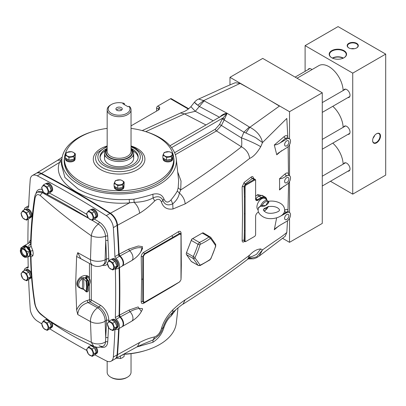 <?xml version="1.0" encoding="UTF-8"?>
<svg xmlns="http://www.w3.org/2000/svg" width="406" height="406" viewBox="0 0 406 406"><rect width="100%" height="100%" fill="white"/><g stroke="black" fill="none" stroke-linecap="round" stroke-linejoin="round"><path stroke-width="0.61" d="M107.164 128.392A54.632 31.541 0 0 0 64.463 159.172A54.632 31.541 0 0 0 80.464 181.477A54.632 31.541 0 0 0 140.004 188.313A54.632 31.541 0 0 0 173.732 159.172A54.632 31.541 0 0 0 157.731 136.868A54.632 31.541 0 0 0 131.031 128.392M133.143 150.839A19.097 11.023 180 0 1 138.162 157.655M131.377 148.566A19.097 11.023 180 0 1 138.192 157.005A19.097 11.023 180 0 1 132.6 164.8A19.097 11.023 180 0 1 111.792 167.191A19.097 11.023 180 0 1 100.003 157.005A19.097 11.023 180 0 1 105.596 149.21A19.097 11.023 180 0 1 106.819 148.566M100.033 157.655A19.097 11.023 180 0 1 105.052 150.839M105.22 155.706A14.586 8.419 0 0 0 108.783 164.263A14.586 8.419 0 0 0 126.718 165.486A14.586 8.419 0 0 0 132.97 155.706M145.262 350.571A54.632 31.541 180 0 1 123.571 354.316M121.348 107.636A3.182 1.837 0 0 0 117.293 107.423A3.182 1.837 0 0 0 116.192 109.686A3.182 1.837 0 0 0 116.847 110.234A3.182 1.837 0 0 0 122.003 109.686A3.182 1.837 0 0 0 121.348 107.636M121.389 110.209A2.294 1.325 0 0 0 121.389 110.193A2.294 1.325 0 0 0 120.719 109.255A2.294 1.325 0 0 0 118.222 108.97A2.294 1.325 0 0 0 116.806 110.193A2.294 1.325 0 0 0 116.806 110.209M107.164 148.566A13.525 7.81 0 0 0 109.534 157.767A13.525 7.81 0 0 0 127.149 158.518A13.525 7.81 0 0 0 131.031 148.566M131.031 148.266A14.586 8.419 180 0 1 133.686 153.108A14.586 8.419 180 0 1 124.678 160.888A14.586 8.419 180 0 1 108.783 159.066A14.586 8.419 180 0 1 104.509 153.108A14.586 8.419 180 0 1 107.164 148.266M124.49 104.687L124.49 103.652L123.698 103.246L122.851 103.738L128.098 106.768L128.951 106.276L129.742 106.687A11.936 6.892 180 0 1 131.031 109.798A11.936 6.892 180 0 1 119.095 116.689A11.936 6.892 180 0 1 107.164 109.798A11.936 6.892 180 0 1 110.66 104.926L111.406 104.494A10.876 6.278 0 0 0 110.569 112.827A10.876 6.278 0 0 0 124.809 114.274A10.876 6.278 0 0 0 128.951 106.276M123.698 103.246A10.876 6.278 0 0 0 111.406 104.494M127.535 377.128L126.789 377.56A10.876 6.278 180 0 1 111.406 377.56L110.66 377.128A11.936 6.892 0 0 0 127.535 377.128A11.936 6.892 0 0 0 131.031 372.251L131.031 353.662M107.164 361.259L107.164 372.251A11.936 6.892 0 0 0 110.66 377.128L111.406 377.56M140.735 251.928L142.46 246.655L138.314 246.016L128.849 249.071L119.105 254.217L120.003 255.947A6.364 3.674 -120 0 1 123.409 261.51A6.364 3.674 -120 0 1 122.282 266.026A6.364 3.674 -120 0 0 123.267 260.957A6.364 3.674 -120 0 0 119.146 255.349A954.765 551.236 -120 0 0 117.522 225.244A10.607 6.126 -120 0 0 110.427 213.216A954.765 551.236 -120 0 0 75.963 192.302A954.765 551.236 -120 0 0 41.503 173.423A10.607 6.126 -120 0 0 36.581 173.108L36.149 173.357A10.607 6.126 -120 0 1 41.072 173.672A10.607 6.126 -120 0 0 36.149 173.357L32.399 175.524A10.607 6.126 -120 0 0 30.227 179.675A954.765 551.236 -120 0 0 28.643 206.816A1.594 0.919 60 0 1 28.318 207.486A1.594 0.919 60 0 1 27.745 207.512A6.364 3.674 -120 0 0 25.466 207.613A6.364 3.674 -120 0 0 24.182 209.897M116.623 268.726L115.345 269.462A1.594 0.919 60 0 1 115.674 268.691A1.594 0.919 60 0 1 116.157 268.64A6.364 3.674 -120 0 0 118.1 268.442A6.364 3.674 -120 0 0 119.227 263.925A6.364 3.674 -120 0 0 115.817 258.358A1.594 0.919 60 0 1 114.918 256.628A954.765 551.236 -120 0 0 113.34 227.659A10.607 6.126 -120 0 0 106.245 215.632L109.996 213.465A954.765 551.236 -120 0 0 75.531 192.551A954.765 551.236 -120 0 0 41.072 173.672A954.765 551.236 -120 0 1 109.996 213.465A10.607 6.126 -120 0 1 117.09 225.492A10.607 6.126 -120 0 0 109.996 213.465L110.427 213.216M119.526 315.112L129.265 309.991A1.594 0.903 -118.1 0 0 129.981 311.707A6.364 3.674 60 0 1 132.975 318.334A6.364 3.674 60 0 1 131.656 321.247C136.807 318.106 140.39 314.142 142.415 309.342L142.572 308.748C139.344 307.941 135.147 308.93 129.981 311.707L120.343 316.873L119.526 315.112L119.846 291.264L119.542 267.61A954.765 551.236 60 0 1 119.496 316.203A6.364 3.674 60 0 1 123.328 321.816A6.364 3.674 60 0 1 122.282 326.663L121.851 326.911A6.364 3.674 60 0 0 122.896 322.065A6.364 3.674 60 0 0 119.065 316.452A954.765 551.236 60 0 0 119.11 267.858A954.765 551.236 60 0 1 119.095 315.36A1.594 0.919 -120 0 0 119.907 317.122A6.364 3.674 60 0 1 121.851 326.911L118.1 329.073A6.364 3.674 60 0 1 115.817 329.175A1.594 0.919 60 0 0 115.248 329.2A1.594 0.919 60 0 0 114.918 329.87A954.765 551.236 60 0 1 113.34 357.011A10.607 6.126 60 0 1 111.168 361.167A10.607 6.126 60 0 1 106.245 360.848A954.765 551.236 60 0 1 94.664 354.732M117.202 356.295L119.059 328.52A954.765 551.236 60 0 1 117.522 354.6A10.607 6.126 60 0 1 115.35 358.752L114.918 359A10.607 6.126 60 0 0 117.09 354.849A10.607 6.126 60 0 1 114.918 359L111.168 361.167M120.003 255.947L129.646 250.761C134.888 247.893 139.197 247.015 142.572 248.117L142.359 248.842C140.324 253.583 136.756 257.505 131.656 260.616L121.851 266.275A6.364 3.674 -120 0 0 122.835 261.21A6.364 3.674 -120 0 0 118.714 255.597A954.765 551.236 -120 0 0 117.09 225.492A954.765 551.236 -120 0 1 118.669 254.466A1.594 0.919 -120 0 0 119.567 256.196L115.817 258.358M118.628 328.769A954.765 551.236 60 0 1 117.09 354.849A954.765 551.236 60 0 0 118.628 328.769M83.626 260.276L76.622 256.445L75.678 283.5L76.622 310.001C78.759 305.241 82.322 302.054 87.31 300.435A1.594 0.589 -106.4 0 0 88.036 302.551C81.586 304.708 78.16 308.707 77.759 314.543L76.622 310.001M30.577 244.803L32.861 250.73L33.241 253.593L32.861 255.785L31.008 256.993C31.262 272.862 32.612 288.519 35.073 303.967C35.855 307.702 37.55 310.834 40.169 313.361C54.683 326.282 72.781 333.204 91.264 342.238L90.477 321.603A10.607 6.775 -1.6 0 0 105.124 321.156L105.712 337.787A944.158 545.111 -120 0 0 106.509 320.354A10.607 6.126 -120 0 0 99.013 307.022L90.183 301.922L88.036 302.551L97.628 307.819A10.607 6.126 60 0 1 105.129 320.816A10.607 6.126 60 0 1 105.124 321.156L106.509 320.354A1.594 0.954 2 0 1 108.762 320.405A945.747 546.029 60 0 1 108.722 321.547M23.685 246.082A5.836 3.37 60 0 1 23.858 245.965A5.836 3.37 60 0 1 26.776 246.254A5.836 3.37 60 0 1 30.521 251.192L29.166 247.609C28.445 246.107 28.801 244.996 30.227 244.28L30.592 244.072M29.166 247.609A1.594 0.553 148.7 0 0 31.008 246.264C31.262 230.329 32.612 214.307 35.073 198.194C35.855 194.682 37.55 193.758 40.169 195.428C55.262 209.029 72.293 222.468 91.264 235.749L90.477 259.733A10.607 5.435 1.4 0 0 105.124 259.835L105.712 240.682L105.514 236.231A10.597 6.115 -120 0 0 98.369 224.107L92.228 220.336M35.073 198.194A2.654 1.451 -171.3 0 1 34.637 197.209L34.637 197.209C35.078 194.56 36.104 192.835 37.712 192.023L38.022 191.845A10.607 6.126 -120 0 0 37.865 191.942M40.169 195.428L42.239 192.647L37.712 192.023M88.442 218.21L42.239 192.647L43.016 192.2A10.607 6.126 -120 0 0 38.022 191.845M94.425 219.067L99.485 222.219L98.369 224.107C94.537 227.05 92.172 230.933 91.264 235.749A10.607 4.913 2.4 0 0 105.514 236.231A1.594 0.848 176.4 0 1 107.707 236.165L107.96 240.596A945.747 546.029 60 0 1 108.762 258.982A12.2 7.044 60 0 1 108.641 261.002M35.073 303.967A2.654 1.583 171 0 1 34.642 303.277L34.642 303.277C35.55 307.682 37.53 311.321 40.575 314.193L40.169 313.361M32.861 250.73A1.594 0.37 166.1 0 0 30.521 251.192A5.836 3.37 60 0 1 30.521 255.176A5.836 3.37 60 0 1 29.694 256.074A5.836 3.37 60 0 1 29.506 256.166M29.816 255.993L30.521 255.176A1.594 1.294 -156.4 0 1 32.861 255.785M87.31 300.435L89.457 299.801A1.594 0.589 -106.4 0 0 90.183 301.922A1.594 0.919 -60 0 0 91.304 299.973L100.14 305.073A12.2 7.044 60 0 1 108.762 320.405M119.907 317.122L116.157 319.283A1.594 0.919 60 0 1 115.345 317.528L119.095 315.36M116.157 319.283A6.364 3.674 60 0 1 118.1 329.073M86.798 350.444A954.765 551.236 60 0 1 49.644 328.769M41.666 323.805A954.765 551.236 60 0 1 37.322 321.055A10.607 6.126 60 0 1 30.227 309.027A954.765 551.236 60 0 1 28.643 280.059A1.594 0.919 60 0 0 28.572 279.612M118.1 268.442L121.851 266.275A6.364 3.674 -120 0 0 122.977 261.758A6.364 3.674 -120 0 0 119.567 256.196M106.245 215.632A954.765 551.236 -120 0 0 37.322 175.839A10.607 6.126 -120 0 0 32.399 175.524M24.182 270.528A6.364 3.674 60 0 1 25.466 268.244A6.364 3.674 60 0 1 27.405 268.046A1.594 0.919 60 0 0 27.892 267.996A1.594 0.919 60 0 0 28.222 267.224A954.765 551.236 60 0 1 28.004 256.775M27.902 243.636A954.765 551.236 60 0 1 28.222 219.179M115.345 269.462A954.765 551.236 60 0 1 115.345 317.528M108.478 327.5A945.747 546.029 60 0 1 107.96 337.863A1.594 0.974 3.2 0 0 105.712 337.787L105.514 341.877A1.594 0.985 3.8 0 1 107.707 342.004A12.185 7.034 60 0 1 100.82 347.044M99.105 345.699C101.749 346.582 103.099 346.749 103.154 346.196L103.154 346.196A10.597 6.115 -120 0 0 105.514 341.877A10.607 7.217 -2.9 0 1 91.264 342.238L93.72 346.227C74.948 338.046 57.231 327.368 40.575 314.193M29.917 255.942A1.594 1.385 -82.9 0 1 31.008 256.993L29.694 256.074M76.622 256.445L77.759 252.669L80.743 258.627L92.664 265.225A10.607 10.607 0 0 0 102.931 265.037A10.607 6.126 -120 0 0 105.129 260.18A10.607 6.126 -120 0 0 105.124 259.835L106.509 259.033A944.158 545.111 -120 0 0 105.712 240.682A1.594 0.858 177 0 1 107.96 240.596M27.963 256.78A5.836 3.37 -120 0 0 28.943 256.506A5.836 3.37 -120 0 0 30.151 253.836A5.836 3.37 -120 0 0 27.603 247.964A5.836 3.37 -120 0 0 23.106 246.401A5.836 3.37 -120 0 0 22.431 247.041M27.151 254.699A4.776 2.756 60 0 1 23.776 256.653A4.776 2.756 60 0 1 20.396 250.801A4.776 2.756 60 0 1 23.776 248.853A4.776 2.756 60 0 1 27.151 254.699M24.629 257.267L23.061 256.272L21.488 254.41L20.396 251.735L20.3 250.644L20.985 247.954M21.488 254.41L21.046 253.476M20.833 248.167L21.269 247.711C21.076 248.401 22.264 248.294 24.832 247.391C24.639 249.665 25.827 251.141 28.395 251.827L27.425 254.76L28.395 256.577C25.832 257.475 24.644 257.582 24.832 256.891M26.588 254.374A3.979 2.299 -120 0 0 24.852 250.375A3.979 2.299 -120 0 0 21.787 249.309A3.979 2.299 -120 0 0 20.96 251.126A3.979 2.299 -120 0 0 22.695 255.13A3.979 2.299 -120 0 0 25.766 256.196A3.979 2.299 -120 0 0 26.588 254.374M22.198 249.152A3.979 2.299 -120 0 0 21.711 250.695A3.979 2.299 -120 0 0 23.208 254.43A3.979 2.299 -120 0 0 26.101 255.917M21.269 247.711L22.462 247.021L26.025 246.701L24.832 247.391M28.395 251.827L29.587 251.136L26.025 246.701M28.395 256.577L29.587 255.887L29.587 251.136M86.808 291.62L87.112 291.99L86.123 291.412L83.469 288.94A27.126 11.738 70.2 0 0 83.849 284.22A27.126 11.738 70.2 0 0 83.469 278.8A1.061 0.741 -47.6 0 1 84.286 277.638L88.244 280.688L87.199 280.587L86.808 281.236L87.219 286.809L86.808 291.62A0.533 0.386 -169.3 0 1 86.123 291.412L86.529 286.697L86.123 281.236L83.469 278.8L82.195 278.77A6.491 4.725 138.6 0 0 78.688 284.667A6.491 4.725 138.6 0 0 82.195 288.509L83.469 288.94A1.061 0.731 133.1 0 0 83.641 289.387L81.713 288.813A1.061 0.604 95.7 0 1 81.444 288.666M78.541 287.265L81.713 288.813A1.061 0.604 95.7 0 0 82.195 288.509A26.085 11.287 -109.8 0 0 82.56 283.977A26.085 11.287 -109.8 0 0 82.195 278.77L81.444 277.719A7.293 5.308 -41.4 0 0 78.541 287.265L77.927 286.57A7.293 5.308 -41.4 0 1 77.693 280.566A7.293 5.308 -41.4 0 1 83.397 275.791A7.293 5.308 -41.4 0 1 88.863 276.917L89.477 277.613A7.293 5.308 -41.4 0 0 86.569 276.212L85.433 277.303L87.209 279.932M88.528 285.555A6.491 4.725 138.6 0 0 90.259 281.267A6.491 4.725 138.6 0 0 86.757 277.425A26.085 7.978 76.9 0 1 86.843 278.47M88.209 290.797A0.533 0.396 -172.3 0 1 87.95 291.285L87.95 280.901M85.433 277.303A1.061 0.807 144.7 0 1 86.214 277.577L88.224 280.754M87.199 291.853L87.95 291.285M87.112 291.99L86.265 291.833L86.123 291.412M86.539 278.039A4.908 3.568 -41.4 0 1 86.828 278.257M81.444 277.719L84.286 277.638M87.742 279.957L88.209 280.622M86.331 277.958L86.757 277.425A1.061 0.604 -84.3 0 0 86.569 276.212M86.808 281.236L86.123 281.236L86.96 280.008L87.199 280.587M194.981 257.764L195.073 258.059A73.968 15.631 38.8 0 1 199.94 264.986L200.437 265.027A1.594 0.827 64.4 0 1 200.122 265.544L209.872 259.916L210.887 258.693L215.738 246.188L215.571 244.239A1.594 1.335 148.3 0 1 215.535 245.579A73.968 15.631 -141.2 0 0 210.668 238.657L210.171 238.611A73.968 42.706 180 0 1 200.437 244.234L199.94 244.854A73.968 58.337 95.1 0 1 195.073 257.394L194.981 257.764M200.437 265.027A73.968 42.706 -0 0 0 210.171 259.409L210.668 258.789A73.968 58.337 -84.9 0 0 215.535 246.244L215.535 245.579M195.073 258.059A1.594 1.162 142.2 0 1 193.21 258.5L193.21 256.551A72.4 57.099 -84.9 0 0 197.976 244.275L199.94 244.854M192.723 238.581L199.437 242.458A72.4 41.798 -0 0 0 208.963 236.957L210.425 237.084A1.594 1.162 142.2 0 1 210.709 237.322L203.442 232.963A2.385 1.38 120 0 0 202.249 233.08L192.723 238.581A2.385 1.38 120 0 0 191.262 240.398L197.976 244.275L199.437 242.458A1.594 0.827 64.4 0 1 200.437 244.234M202.249 233.08L208.963 236.957A1.594 1 55.1 0 1 210.171 238.611M215.571 244.239L210.709 237.322A1.594 1.162 142.2 0 1 210.668 238.657M210.171 259.409A1.594 1 55.1 0 1 209.872 259.916M199.94 264.986A1.594 1.335 148.3 0 1 197.976 265.28A72.4 15.301 -141.2 0 0 193.21 258.5L186.496 254.628L191.262 261.403A2.385 1.38 120 0 0 191.53 261.652L197.976 265.28L191.262 261.403M191.262 240.398L186.496 252.679L193.21 256.551A1.594 0.421 25.7 0 0 195.073 257.394M186.496 252.679A2.385 1.38 120 0 0 186.496 254.628M268.031 206.74C271.71 206.04 274.882 206.395 277.552 207.811C279.049 208.963 279.643 209.643 279.333 209.846C280.749 211.673 269.599 215.353 265.199 211.876C263.697 210.724 263.108 210.044 263.418 209.846L264.133 208.588L268.62 206.588M258.114 209.831A6.628 3.827 -60 0 1 257.348 204.462A6.628 3.827 -60 0 1 261.621 198.803A6.628 3.827 -60 0 1 265.306 198.737L267.787 200.945A5.958 3.441 -60 0 1 268.072 201.254L267.924 202A5.1 2.943 120 0 0 265.093 202.051A5.1 2.943 120 0 0 262.266 205.269L265.615 205.69L267.924 202A1.061 0.487 37.6 0 0 268.62 202.761L268.873 201.472A1.061 0.863 -52 0 1 268.173 201.351L268.173 201.351A1.061 0.863 -52 0 1 268.138 201.32M268.072 206.324L267.924 207.167L263.519 209.41M264.118 211.084L264.885 210.719L267.924 207.167A1.061 0.868 70 0 1 268.29 206.684M268.62 202.761C266.671 205.269 264.605 206.461 262.423 206.339A1.061 0.66 85.6 0 1 262.266 205.269L260.88 205.406A5.958 3.441 -60 0 1 264.479 201A5.958 3.441 -60 0 1 267.787 200.945L268.072 201.254M258.302 208.329L260.88 205.406A1.061 0.507 97.8 0 1 260.566 206.273L258.627 207.354M258.627 207.349L258.114 209.846C258.008 212.262 259.485 214.469 262.545 216.474C270.112 221.585 285.398 217.078 284.636 209.846C284.464 206.999 282.982 204.791 280.201 203.218C276.75 201.351 272.827 200.701 268.422 201.28L268.873 201.472M260.566 206.273L262.423 206.339M170.992 152.407A4.375 2.527 180 0 1 170.992 155.98A4.375 2.527 180 0 1 164.8 155.98A4.375 2.527 180 0 1 164.8 152.407A4.375 2.527 180 0 1 170.992 152.407M162.867 155.361L164.709 156.097L166.551 157.487L171.576 156.711L172.926 153.803L171.083 152.412L169.246 151.682L164.217 152.458L162.867 155.361L162.867 158L166.551 160.126L171.576 159.35L172.926 156.447L172.926 153.803M171.576 156.711L171.576 159.35M166.551 157.487L166.551 160.126M172.733 156.858A4.882 2.817 180 0 1 172.778 157.224L172.778 158.304A4.882 2.817 180 0 1 169.764 160.908A4.882 2.817 180 0 1 164.445 160.299A4.882 2.817 180 0 1 163.014 158.304L163.014 158.086M172.778 157.224A4.882 2.817 180 0 1 171.768 158.939M170.865 159.456A4.882 2.817 180 0 1 167.262 160.015M166.029 159.827A4.882 2.817 180 0 1 164.445 159.218A4.882 2.817 180 0 1 163.39 158.299M172.672 158.888L172.672 159.172A4.776 2.756 180 0 1 169.723 161.72A4.776 2.756 180 0 1 164.521 161.121A4.776 2.756 180 0 1 163.121 159.172L163.121 158.888M122.191 180.579A4.375 2.527 180 0 1 122.191 184.151A4.375 2.527 180 0 1 116.004 184.151A4.375 2.527 180 0 1 116.004 180.579A4.375 2.527 180 0 1 122.191 180.579M114.071 183.537L115.908 184.268L117.75 185.659L122.779 184.882L124.124 181.979L122.287 180.589L120.445 179.853L115.416 180.629L114.071 183.537L114.071 186.176L117.75 188.303L122.779 187.521L124.124 184.618L124.124 181.979M122.779 184.882L122.779 187.521M117.75 185.659L117.75 188.303M123.937 185.029A4.882 2.817 180 0 1 123.977 185.4L123.977 186.481A4.882 2.817 180 0 1 120.963 189.084A4.882 2.817 180 0 1 115.649 188.47A4.882 2.817 180 0 1 114.218 186.481L114.218 186.263M123.977 185.4A4.882 2.817 180 0 1 122.967 187.11M122.069 187.633A4.882 2.817 180 0 1 118.461 188.191M117.227 187.998A4.882 2.817 180 0 1 115.649 187.389A4.882 2.817 180 0 1 114.588 186.476M123.871 187.064L123.871 187.349A4.776 2.756 180 0 1 120.922 189.891A4.776 2.756 180 0 1 115.72 189.297A4.776 2.756 180 0 1 114.325 187.349L114.325 187.064M67.203 155.98A4.375 2.527 180 0 1 67.203 152.407A4.375 2.527 180 0 1 73.395 152.407A4.375 2.527 180 0 1 73.395 155.98A4.375 2.527 180 0 1 67.203 155.98M73.486 152.412L71.644 151.682L66.62 152.458L65.27 155.361L67.112 156.097L68.949 157.487L68.949 160.126L73.978 159.35L75.328 156.447L75.328 153.803L73.486 152.412M65.27 155.361L65.27 158L68.949 160.126M68.949 157.487L73.978 156.711L73.978 159.35M73.978 156.711L75.328 153.803M75.135 156.858A4.882 2.817 180 0 1 75.176 157.224L75.176 158.304A4.882 2.817 180 0 1 72.166 160.908A4.882 2.817 180 0 1 66.848 160.299A4.882 2.817 180 0 1 65.417 158.304L65.417 158.086M68.431 159.827A4.882 2.817 180 0 1 66.848 159.218A4.882 2.817 180 0 1 65.792 158.299M75.176 157.224A4.882 2.817 180 0 1 74.171 158.939M73.268 159.456A4.882 2.817 180 0 1 69.659 160.015M75.074 158.888L75.074 159.172A4.776 2.756 180 0 1 72.126 161.72A4.776 2.756 180 0 1 66.924 161.121A4.776 2.756 180 0 1 65.523 159.172L65.523 158.888M107.509 263.631A4.375 2.527 60 0 1 110.605 261.845A4.375 2.527 60 0 1 113.695 267.209A4.375 2.527 60 0 1 110.605 268.995A4.375 2.527 60 0 1 107.509 263.631M112.782 269.97L114.624 267.351L112.782 262.606L109.102 260.479L107.26 263.098L109.102 267.843L112.782 269.97L115.071 268.65L116.908 266.031L115.071 261.286L111.386 259.16L109.102 260.479M114.624 267.351L116.908 266.031M112.782 262.606L115.071 261.286M111.533 259.246L111.726 259.135A4.882 2.817 60 0 1 114.167 259.378A4.882 2.817 60 0 1 117.354 263.677A4.882 2.817 60 0 1 116.603 267.59L115.669 268.133A4.882 2.817 60 0 1 115.329 268.28M111.909 259.459A4.882 2.817 60 0 1 113.228 259.921A4.882 2.817 60 0 1 114.548 260.987M115.329 261.956A4.882 2.817 60 0 1 116.649 265.357M116.649 266.402A4.882 2.817 60 0 1 115.669 268.133M112.284 258.937L112.528 258.795A4.776 2.756 60 0 1 114.913 259.033A4.776 2.756 60 0 1 118.034 263.24A4.776 2.756 60 0 1 117.304 267.062L117.06 267.204M86.879 214.043A4.375 2.527 60 0 1 89.975 212.257A4.375 2.527 60 0 1 93.065 217.616A4.375 2.527 60 0 1 89.975 219.402A4.375 2.527 60 0 1 86.879 214.043M93.994 217.763L92.152 213.018L88.472 210.892L86.63 213.51L88.472 218.255L92.152 220.382L93.994 217.763L96.278 216.439L94.441 211.699L90.756 209.572L88.472 210.892M92.152 213.018L94.441 211.699M92.152 220.382L94.441 219.057L96.278 216.439M90.908 209.658L91.096 209.547A4.882 2.817 60 0 1 93.537 209.79A4.882 2.817 60 0 1 96.724 214.089A4.882 2.817 60 0 1 95.978 218.002L95.04 218.54A4.882 2.817 60 0 1 94.699 218.687M91.279 209.872A4.882 2.817 60 0 1 92.598 210.328A4.882 2.817 60 0 1 93.918 211.394M94.699 212.368A4.882 2.817 60 0 1 96.019 215.769M96.019 216.809A4.882 2.817 60 0 1 95.04 218.54M91.654 209.349L91.898 209.207A4.776 2.756 60 0 1 94.288 209.445A4.776 2.756 60 0 1 97.404 213.647A4.776 2.756 60 0 1 96.674 217.474L96.43 217.616M27.43 217.403A4.375 2.527 60 0 1 24.335 219.189A4.375 2.527 60 0 1 21.244 213.83A4.375 2.527 60 0 1 24.335 212.044A4.375 2.527 60 0 1 27.43 217.403M20.995 213.292L22.837 218.037L26.517 220.164L28.359 217.545L30.643 216.225L28.801 211.48L25.121 209.354L22.837 210.673L20.995 213.292M26.517 220.164L28.801 218.844L30.643 216.225M28.359 217.545L26.517 212.8L28.801 211.48M26.517 212.8L22.837 210.673M25.268 209.44L25.461 209.334A4.882 2.817 60 0 1 27.902 209.572A4.882 2.817 60 0 1 31.089 213.876A4.882 2.817 60 0 1 30.338 217.783L29.405 218.326A4.882 2.817 60 0 1 29.065 218.474M25.644 209.653A4.882 2.817 60 0 1 26.963 210.115A4.882 2.817 60 0 1 28.283 211.181M29.065 212.15A4.882 2.817 60 0 1 30.384 215.556M30.384 216.596A4.882 2.817 60 0 1 29.405 218.326M26.02 209.131L26.263 208.988A4.776 2.756 60 0 1 28.648 209.227A4.776 2.756 60 0 1 31.769 213.434A4.776 2.756 60 0 1 31.039 217.261L30.795 217.398M48.06 191.632A4.375 2.527 60 0 1 44.964 193.418A4.375 2.527 60 0 1 41.869 188.059A4.375 2.527 60 0 1 44.964 186.273A4.375 2.527 60 0 1 48.06 191.632M41.625 187.526L43.462 192.266L47.147 194.393L48.984 191.774L51.273 190.455L49.43 185.709L45.751 183.588L43.462 184.908L41.625 187.526M47.147 194.393L49.43 193.073L51.273 190.455M48.984 191.774L47.147 187.034L49.43 185.709M47.147 187.034L43.462 184.908M45.898 183.674L46.091 183.563A4.882 2.817 60 0 1 48.527 183.806A4.882 2.817 60 0 1 51.714 188.105A4.882 2.817 60 0 1 50.968 192.013L50.029 192.556A4.882 2.817 60 0 1 49.689 192.703M46.269 183.888A4.882 2.817 60 0 1 47.593 184.344A4.882 2.817 60 0 1 48.913 185.41M49.689 186.384A4.882 2.817 60 0 1 51.014 189.785M51.014 190.825A4.882 2.817 60 0 1 50.029 192.556M46.649 183.365L46.893 183.223A4.776 2.756 60 0 1 49.278 183.456A4.776 2.756 60 0 1 52.399 187.663A4.776 2.756 60 0 1 51.663 191.49L51.42 191.632M107.509 324.267A4.375 2.527 60 0 1 110.605 322.481A4.375 2.527 60 0 1 113.695 327.84A4.375 2.527 60 0 1 110.605 329.626A4.375 2.527 60 0 1 107.509 324.267M112.782 330.601L114.624 327.982L112.782 323.237L109.102 321.116L107.26 323.734L109.102 328.474L112.782 330.601L115.071 329.281L116.908 326.663L115.071 321.917L111.386 319.791L109.102 321.116M114.624 327.982L116.908 326.663M112.782 323.237L115.071 321.917M111.533 319.877L111.726 319.771A4.882 2.817 60 0 1 114.167 320.009A4.882 2.817 60 0 1 117.354 324.313A4.882 2.817 60 0 1 116.603 328.221L115.669 328.764A4.882 2.817 60 0 1 115.329 328.911M111.909 320.095A4.882 2.817 60 0 1 113.228 320.552A4.882 2.817 60 0 1 114.548 321.618M115.329 322.587A4.882 2.817 60 0 1 116.649 325.993M116.649 327.033A4.882 2.817 60 0 1 115.669 328.764M112.284 319.568L112.528 319.431A4.776 2.756 60 0 1 114.913 319.664A4.776 2.756 60 0 1 118.034 323.871A4.776 2.756 60 0 1 117.304 327.698L117.06 327.84M86.879 350.038A4.375 2.527 60 0 1 89.975 348.246A4.375 2.527 60 0 1 93.065 353.611A4.375 2.527 60 0 1 89.975 355.397A4.375 2.527 60 0 1 86.879 350.038M92.152 356.372L93.994 353.753L92.152 349.008L88.472 346.881L86.63 349.5L88.472 354.245L92.152 356.372L94.441 355.052L96.278 352.433L94.441 347.688L90.756 345.562L88.472 346.881M93.994 353.753L96.278 352.433M92.152 349.008L94.441 347.688M94.639 346.628A4.882 2.817 60 0 1 95.978 353.991L95.04 354.534A4.882 2.817 60 0 1 94.699 354.682M91.279 345.861A4.882 2.817 60 0 1 92.598 346.323A4.882 2.817 60 0 1 93.918 347.389M94.699 348.358A4.882 2.817 60 0 1 96.019 351.758M96.019 352.804A4.882 2.817 60 0 1 95.04 354.534M90.908 345.648L91.096 345.536A4.882 2.817 60 0 1 91.868 345.313M96.075 347.059A4.776 2.756 60 0 1 96.674 353.464L96.43 353.606M48.06 327.622A4.375 2.527 60 0 1 44.964 329.408A4.375 2.527 60 0 1 41.869 324.049A4.375 2.527 60 0 1 44.964 322.262A4.375 2.527 60 0 1 48.06 327.622M41.625 323.516L43.462 328.261L47.147 330.388L48.984 327.769L51.273 326.444L49.43 321.704L45.751 319.578L43.462 320.897L41.625 323.516M47.147 330.388L49.43 329.063L51.273 326.444M48.984 327.769L47.147 323.024L49.43 321.704M47.147 323.024L43.462 320.897M45.898 319.664L46.091 319.552A4.882 2.817 60 0 1 46.857 319.329M46.269 319.877A4.882 2.817 60 0 1 47.593 320.339A4.882 2.817 60 0 1 48.913 321.4M49.689 322.374A4.882 2.817 60 0 1 51.014 325.774M51.014 326.815A4.882 2.817 60 0 1 50.029 328.545A4.882 2.817 60 0 1 49.689 328.693M50.958 322.349A4.882 2.817 60 0 1 50.968 328.007L50.029 328.545M52.272 323.272A4.776 2.756 60 0 1 51.663 327.48L51.42 327.622M27.43 278.034A4.375 2.527 60 0 1 24.335 279.82A4.375 2.527 60 0 1 21.244 274.461A4.375 2.527 60 0 1 24.335 272.675A4.375 2.527 60 0 1 27.43 278.034M20.995 273.928L22.837 278.673L26.517 280.795L28.359 278.176L30.643 276.856L28.801 272.111L25.121 269.99L22.837 271.309L20.995 273.928M26.517 280.795L28.801 279.475L30.643 276.856M28.359 278.176L26.517 273.436L28.801 272.111M26.517 273.436L22.837 271.309M25.268 270.076L25.461 269.965A4.882 2.817 60 0 1 27.902 270.208A4.882 2.817 60 0 1 31.089 274.507A4.882 2.817 60 0 1 30.338 278.414L29.405 278.958A4.882 2.817 60 0 1 29.065 279.105M25.644 270.289A4.882 2.817 60 0 1 26.963 270.746A4.882 2.817 60 0 1 28.283 271.812M29.065 272.786A4.882 2.817 60 0 1 30.384 276.187M30.384 277.227A4.882 2.817 60 0 1 29.405 278.958M26.02 269.767L26.263 269.625A4.776 2.756 60 0 1 28.648 269.858A4.776 2.756 60 0 1 31.237 272.746M31.572 277.399A4.776 2.756 60 0 1 31.039 277.892L30.795 278.034M124.124 354.291L124.124 356.422L122.287 357.813L120.445 358.549L116.476 358.148M120.445 358.549L120.445 356.011M121.43 355.478A4.882 2.817 0 0 0 122.546 354.996A4.882 2.817 0 0 0 123.231 354.504M175.95 309.56L171.007 316.178C168.13 318.502 165.77 322.293 163.928 327.54C162.141 333.737 158.457 338.66 152.869 342.309L136.863 346.968M123.967 354.103A57.287 33.074 0 0 0 176.229 323.567L178.036 307.784M185.187 299.831L182.959 304.195C182.502 304.221 179.817 306.317 174.905 310.478L172.733 312.376L172.981 309.651C177.295 305.601 181.365 302.328 185.187 299.831C205.436 287.194 226.924 272.289 249.644 255.115L247.609 259.353L250.984 256.673L249.142 257.338M249.644 255.115C253.364 251.162 257.054 249.106 260.713 248.954L256.425 254.415L249.873 257.511M113.34 357.011L139.608 342.497C144.561 339.878 149.581 338.005 154.666 336.878L153.077 339.964L159.091 335.067L161.38 331.565L162.907 327.881C165.242 321.593 167.059 318.015 172.733 312.376L171.007 316.178M154.666 336.878C157.843 335.62 160.111 332.824 161.466 328.479C163.308 321.897 167.145 315.619 172.981 309.651M139.608 342.497L137.467 346.628L115.248 358.802M142.653 344.242L153.077 339.964L152.869 342.309M260.713 248.954L262.509 249.863L256.749 256.815L248.274 258.825M262.509 249.863L259.155 256.12L285.21 236.267L286.819 232.476C282.51 236.109 279.962 237.86 274.852 241.225L262.509 249.863M163.928 327.54L161.466 328.479M284.616 210.359L284.631 210.344C286.184 209.07 287.301 209.07 287.976 210.344L288.605 182.873M276.623 217.936L274.294 229.745L275.644 228.223L280.368 225.01L286.753 221.321A5.303 3.06 120 0 0 290.503 214.825A5.303 3.06 120 0 0 289.407 212.399A5.303 3.06 120 0 0 286.753 212.658L281.241 215.799M278.704 226.02L274.294 229.745M286.819 232.476L287.504 220.798M129.265 309.991L138.152 306.926L141.359 311.503M172.124 286.362A1.594 0.944 -121.4 0 0 172.093 286.611L143.744 303.241C142.151 303.967 141.308 303.475 141.212 301.765L141.618 279.374L141.212 256.795C141.313 254.866 142.156 253.364 143.744 252.288A1.594 0.913 -119.4 0 0 144.389 253.806L179.518 233.465L180.629 233.389L181.025 234.333L181 279.678M181.035 278.156A1.594 0.944 -178.5 0 1 181.081 278.125L181.03 278.668M178.995 282.297L172.093 286.611M189.226 258.51L187.176 255.592M244.27 241.281A1.325 0.863 -127.1 0 0 244.168 241.661C242.895 242.468 242.22 242.077 242.143 240.494L242.539 213.911L242.143 186.861L244.168 182.411A1.325 0.863 -127.1 0 0 245.219 183.918L244.128 186.75L244.371 196.778L244.371 186.892A2.121 1.223 -60 0 1 245.869 184.294L254.12 179.528A2.121 1.223 -60 0 1 255.181 179.422A2.121 1.223 -60 0 1 255.623 180.396L255.623 180.827A1.594 0.919 120 0 0 254.496 180.178L246.244 184.943A1.594 0.919 120 0 0 245.117 186.892L245.117 240.596A1.594 0.919 120 0 0 246.244 241.245L254.496 236.48A1.594 0.919 120 0 0 255.623 234.531L255.623 216.342A3.182 1.837 -60 0 1 257.871 212.445L258.52 212.069L257.871 212.445M279.602 184.304L279.511 189.978L280.8 188.44L286.753 184.507A5.303 3.06 120 0 0 290.503 178.011A5.303 3.06 120 0 0 289.407 175.585A5.303 3.06 120 0 0 286.753 175.849L285.377 176.64C283.226 178.097 281.272 178.797 279.511 178.736L279.602 184.304M287.976 210.344L287.829 211.485M287.859 211.567L285.956 212.201L282.738 214.977M284.631 210.344A1.594 1.081 -131 0 0 285.956 212.201L286.753 212.658M288.899 215.753A3.035 1.751 120 0 0 288.27 214.363A3.035 1.751 120 0 0 285.931 215.175A3.035 1.751 120 0 0 284.606 218.23A3.035 1.751 120 0 0 285.235 219.621A3.035 1.751 120 0 0 287.575 218.809A3.035 1.751 120 0 0 288.899 215.753M120.343 316.873A6.364 3.674 60 0 1 122.282 326.663L131.656 321.247M181.117 265.154A1.594 0.929 -179.4 0 1 181.315 265.001L181.081 278.125M179.518 281.987L180.99 279.78L180.99 234.749L179.853 234.089L144.607 254.323L143.359 256.48L143.359 301.501L144.607 302.216L179.98 281.668L143.688 302.698L142.816 301.577L142.816 256.551L144.389 253.806L144.607 254.323M143.744 252.288L172.093 235.592A1.594 0.944 -121.4 0 0 172.961 237.282L173.24 237.865M172.093 235.592L178.478 231.659A1.594 0.954 -121.9 0 0 179.518 233.465L179.853 234.089M178.478 231.659C180.02 230.887 180.888 231.39 181.081 233.161L181.315 265.001M180.741 233.486A1.594 0.893 178.6 0 1 181.081 233.161M186.735 252.06L191.718 239.144L201 233.8M254.12 236.698L254.496 236.48L254.12 236.698A2.121 1.223 -60 0 1 254.12 236.698L245.869 241.458A2.121 1.223 -60 0 1 244.808 241.565A2.121 1.223 -60 0 1 244.371 240.596L244.371 230.704L244.128 240.453L244.412 241.337L244.138 241.271L244.422 241.108M245.117 240.596L244.128 240.453A1.325 0.792 1.7 0 0 242.143 240.494M245.869 241.458L246.244 241.245L245.869 241.458M245.117 230.704L244.371 230.704L244.371 196.778L245.117 196.778M266.767 200.036A7.425 4.288 120 0 0 261.621 198.153L257.871 200.315A3.182 1.837 -60 0 1 255.623 199.016L255.623 180.827M265.225 197.108L262.093 195.301L258.835 196.108L255.653 198.605A1.325 0.873 -128 0 1 255.623 198.59A2.654 1.533 120 0 0 256.171 199.798A2.654 1.533 120 0 0 257.495 199.666L261.246 197.504A7.958 4.593 -60 0 1 265.225 197.108A7.958 4.593 -60 0 1 266.843 200.107M253.161 178.696L253.065 178.178L252.319 178.488L254.12 179.528L254.496 180.178M245.117 186.892L244.128 186.75A1.325 0.741 -1.7 0 0 242.143 186.861M244.168 182.411L251.258 176.991A1.325 0.868 -127.7 0 0 252.319 178.488L245.219 183.918L246.244 184.943M251.258 176.991C252.527 176.179 253.248 176.595 253.425 178.239A1.325 0.741 -1.7 0 0 253.314 178.341M255.623 196.271L257.764 194.586A1.325 0.873 -128.3 0 0 258.835 196.108L261.246 197.504L261.621 198.153M257.764 194.586L263.093 195.875M279.511 178.736L285.149 173.89C286.702 172.621 287.859 172.646 288.625 173.966L288.625 175.133M288.138 146.586L288.478 175.047M288.529 175.179L286.753 175.849M285.149 173.89A1.594 1.081 -131 0 0 286.479 175.686L285.377 176.64M288.899 178.939A3.035 1.751 120 0 0 288.27 177.549A3.035 1.751 120 0 0 285.931 178.361A3.035 1.751 120 0 0 284.606 181.416A3.035 1.751 120 0 0 285.235 182.807A3.035 1.751 120 0 0 287.575 181.995A3.035 1.751 120 0 0 288.899 178.939M274.294 144.998L276.765 154.813L278.085 153.189L286.753 147.698A5.303 3.06 120 0 0 290.503 141.202A5.303 3.06 120 0 0 289.407 138.771A5.303 3.06 120 0 0 286.753 139.035L280.368 142.719C278.186 144.176 276.161 144.932 274.294 144.998L284.17 136.568C285.722 135.305 286.925 135.355 287.773 136.72L287.626 137.746M119.105 254.217L117.522 225.244L139.608 213.211C144.749 210.085 149.768 206.004 154.666 200.975C157.848 198.407 160.116 198.803 161.466 202.163C163.278 207.522 167.12 209.795 172.981 208.978L185.187 203.868C207.913 189.363 229.4 174.21 249.644 158.416C253.278 156.889 256.968 153.011 260.713 146.769L262.509 142.562L286.819 118.435L287.773 136.72M281.602 150.692L276.765 154.813M260.713 146.769C257.993 144.749 247.051 139.73 241.463 137.939C241.874 141.724 241.885 144.683 241.489 146.81C222.361 161.786 202.097 176.174 180.7 189.967L181.025 181.02L177.833 172.301M249.644 158.416C248.919 153.336 246.198 149.469 241.489 146.81L216.469 130.945L221.412 125.449L219.524 124.48L215.363 129.174L174.595 152.712M139.608 213.211C139.212 209.171 137.385 205.537 134.127 202.3C141.811 202.137 148.124 200.671 153.077 197.905C157.812 195.788 161.086 196.626 162.907 200.422C164.674 204.812 167.947 205.943 172.733 203.817C176.529 200.62 178.747 197.017 179.386 193.012L180.7 189.967L178.178 187.805L177.295 191.023C176.072 193.363 173.976 196.316 171.007 199.889C168.114 203.071 165.755 202.767 163.928 198.965C162.146 194.606 158.457 193.028 152.869 194.23C147.799 195.931 141.491 197.595 133.944 199.219L129.179 199.453C109.574 200.513 92.578 197.047 78.196 189.059L64.889 177.422L61.286 164.034M154.666 200.975L153.077 197.905L152.869 194.23M172.981 208.978L172.733 203.817L171.007 199.889M185.187 203.868C184.821 199.818 182.883 196.2 179.386 193.012L177.295 191.023M169.997 145.729L223.092 115.081L227.111 113.269L224.178 119.932L243.904 132.199L245.858 132.97L249.863 127.266L249.325 126.987L243.904 132.199L241.463 137.939L221.412 125.449L224.178 119.932L222.285 118.963L219.524 124.48M145.739 131.625L184.471 113.893L195.296 111.285L204.111 100.881L203.655 100.592L240.093 83.413A954.765 551.236 60 0 1 279.399 106.103L249.863 127.266C256.881 130.981 261.099 136.081 262.509 142.562L255.501 137.553L245.858 132.97M284.17 136.568A1.594 1.081 -131 0 0 285.494 138.309L280.368 142.719M289.407 138.771L287.519 137.685L285.494 138.309L286.753 139.035M288.899 142.125A3.035 1.751 120 0 0 288.27 140.735A3.035 1.751 120 0 0 285.931 141.552A3.035 1.751 120 0 0 284.606 144.607A3.035 1.751 120 0 0 285.235 145.993A3.035 1.751 120 0 0 287.575 145.181A3.035 1.751 120 0 0 288.899 142.125M129.179 199.453L129.539 202.853L110.422 213.211A954.765 551.236 -120 0 0 41.508 173.428L59.509 162.42C50.963 183.837 90.096 206.461 129.539 202.853L134.127 202.3L133.944 199.219M117.507 225.071L113.34 227.659M61.94 158.67L59.509 162.42L61.57 161.654M92.933 131.483A57.287 33.074 0 0 0 61.966 158.487A57.287 33.074 0 0 0 78.591 184.294A57.287 33.074 0 0 0 142.937 190.977A57.287 33.074 0 0 0 176.229 158.487A57.287 33.074 0 0 0 159.604 137.517A57.287 33.074 0 0 0 145.262 131.483M173.631 157.244A54.901 31.693 180 0 1 157.919 183.319A54.901 31.693 180 0 1 80.276 183.319L80.276 183.319A54.901 31.693 180 0 1 64.564 157.244M64.488 160.147A54.632 31.541 0 0 0 80.373 183.37M157.822 183.37A54.632 31.541 0 0 0 173.707 160.147M62.174 157.203L57.515 160.37L61.793 159.847M163.928 198.965L161.466 202.163M178.665 180.716L178.178 187.805M249.325 126.987L227.111 113.269L222.285 118.963M224.579 119.156L222.762 118.08L171.571 147.632M213.236 120.77L195.296 111.285L190.891 106.676C185.339 112.289 181.36 112.239 180.533 113.015L184.471 113.893L205.964 124.967M196.717 104.581C193.312 101.327 193.657 101.536 197.758 105.2L199.204 106.392L219.702 117.349M197.758 105.2L203.655 100.592L198.651 99.059C197.377 99.46 195.956 100.531 194.388 102.276L190.891 106.676M240.093 83.413L235.353 82.738C232.745 83.631 222.239 88.168 215.743 91.325L198.651 99.059M220.113 116.796L220.23 116.644C222.118 114.695 224.411 113.568 227.111 113.269L204.111 100.881M57.515 160.37L36.479 173.174M188.77 108.778L171.276 98.678A1.594 0.919 120 0 0 170.479 98.759L188.374 109.087M156.604 111.102L156.604 108.067L158.477 109.153L158.477 110.016M131.031 125.865L158.7 109.889L159.588 108.975L159.604 107.204L157.731 106.118A1.594 0.919 120 0 0 156.604 108.067M157.731 106.118L170.479 98.759M332.798 143.12A20.138 11.627 60 0 1 343.146 164.161M347.917 134.391A4.644 2.68 -120 0 0 349.058 134.193A4.644 2.68 -120 0 0 349.769 130.473A4.644 2.68 -120 0 0 346.734 126.383A4.644 2.68 -120 0 0 344.415 126.154A4.644 2.68 -120 0 0 343.674 127.042M311.955 69.619A4.644 2.68 -120 0 0 311.108 69A4.644 2.68 -120 0 0 308.783 68.766A4.644 2.68 -120 0 0 308.042 69.654M347.917 97.577A4.644 2.68 -120 0 0 349.058 97.379A4.644 2.68 -120 0 0 349.769 93.659A4.644 2.68 -120 0 0 346.734 89.569A4.644 2.68 -120 0 0 344.415 89.34A4.644 2.68 -120 0 0 343.674 90.228M347.917 171.2A4.644 2.68 -120 0 0 349.058 171.002A4.644 2.68 -120 0 0 349.769 167.287A4.644 2.68 -120 0 0 346.734 163.197A4.644 2.68 -120 0 0 344.415 162.963A4.644 2.68 -120 0 0 343.674 163.851M344.014 50.669A8.678 5.009 0 0 0 331.738 50.669A8.678 5.009 0 0 0 331.738 57.759L331.738 57.759A8.678 5.009 0 0 0 344.014 57.759A8.678 5.009 0 0 0 344.014 50.669M343.892 57.825A8.343 4.816 0 0 0 346.216 54.592A8.343 4.816 0 0 0 343.775 51.08A8.343 4.816 0 0 0 334.6 50.06A8.343 4.816 0 0 0 329.535 54.592A8.343 4.816 0 0 0 331.859 57.825M343.415 58.073A8.09 4.669 0 0 0 332.336 58.073M343.095 58.215A7.689 4.436 0 0 0 332.656 58.215M356.681 43.356A5.577 3.223 0 0 0 348.795 43.356A5.577 3.223 0 0 0 348.795 47.908L348.795 47.908A5.577 3.223 0 0 0 356.681 47.908A5.577 3.223 0 0 0 356.681 43.356M356.559 47.979A5.242 3.025 0 0 0 357.98 45.974A5.242 3.025 0 0 0 356.443 43.767A5.242 3.025 0 0 0 350.682 43.122A5.242 3.025 0 0 0 347.495 45.974A5.242 3.025 0 0 0 348.916 47.979M354.372 48.71A5.039 2.908 0 0 0 351.099 48.71M380.498 136.015A5.577 3.223 120 0 0 376.555 133.736A5.577 3.223 120 0 0 372.612 140.572A5.577 3.223 120 0 0 376.555 142.846A5.577 3.223 120 0 0 380.498 136.015M372.612 140.43A5.242 3.025 120 0 0 373.642 142.663A5.242 3.025 120 0 0 377.697 141.329A5.242 3.025 120 0 0 380.021 136.015A5.242 3.025 120 0 0 378.879 133.584A5.242 3.025 120 0 0 376.433 133.807M297.05 78.226L318.852 65.635A20.138 11.627 60 0 1 328.921 66.635A20.138 11.627 60 0 1 343.146 90.533M332.798 106.306A20.138 11.627 60 0 1 343.146 127.347M289.519 138.842L289.519 111.696L269.493 100.135M250.005 88.884L229.979 77.318L262.728 58.408L322.273 92.786L289.519 111.696M229.979 84.895L229.979 77.318M322.273 92.786L322.273 223.417L289.519 242.326L282.703 238.393M289.519 242.326L289.519 218.321M289.519 212.47L289.519 181.507M289.519 175.656L289.519 144.693M305.104 71.354L305.104 45.634L338.066 26.603L385.7 54.105L385.7 175.108L352.738 194.139L330.464 181.279M373.068 138.172A5.039 2.908 120 0 0 374.708 135.335M385.7 54.105L352.738 73.136L352.738 194.139M353.783 48.796A4.735 2.735 0 0 0 351.692 48.796M305.104 45.634L352.738 73.136M107.164 146.216L97.633 152.549A23.512 13.576 0 0 0 102.469 167.688A23.512 13.576 0 0 0 132.432 169.272A23.512 13.576 0 0 0 140.562 152.549L135.426 148.215L131.031 146.216M131.031 145.957A25.811 14.9 180 0 1 137.35 148.637A25.811 14.9 180 0 1 137.35 169.708A25.811 14.9 180 0 1 100.845 169.708A25.811 14.9 180 0 1 107.164 145.957M107.164 146.881A21.219 12.251 0 0 0 104.093 165.668A21.219 12.251 0 0 0 134.102 165.668A21.219 12.251 0 0 0 134.102 148.347A21.219 12.251 0 0 0 131.031 146.881M131.031 149.276A12.997 7.501 180 0 1 126.393 158.452A12.997 7.501 180 0 1 109.909 157.548A12.997 7.501 180 0 1 107.164 149.276M107.164 109.798L107.164 151.377A11.936 6.892 0 0 0 110.66 156.249A11.936 6.892 0 0 0 123.663 157.741A11.936 6.892 0 0 0 131.031 151.377L131.031 109.798M41.503 173.423L37.322 175.839M100.14 305.073A1.594 0.919 -60 0 1 99.013 307.022L97.628 307.819A10.607 5.857 -62.1 0 0 90.477 321.603L77.759 314.543M30.638 242.108A5.836 3.37 -120 0 0 30.232 242.286L23.858 245.965M29.059 242.961A7.425 4.288 60 0 1 30.689 240.19M77.759 252.669L90.477 259.733A10.607 5.857 117.9 0 0 92.664 265.225M88.239 217.915A939.91 542.66 -120 0 0 47.121 194.388M43.838 192.637A939.91 542.66 -120 0 0 43.016 192.2A1.594 0.954 117.9 0 0 43.285 192.002M102.931 265.037L104.322 264.235A10.607 6.126 -120 0 0 106.509 259.033A1.594 0.883 178.1 0 1 108.762 258.982M116.014 329.236L114.918 329.87M114.918 256.628L118.669 254.466M27.745 207.512L28.623 207.004M27.405 268.046L28.176 267.6M35.972 193.642A12.2 7.044 60 0 1 42.036 189.424M49.43 193.073A941.504 543.578 60 0 1 86.788 214.404M99.485 222.219A12.185 7.034 60 0 1 107.707 236.165M107.407 263.961A12.2 7.044 60 0 1 102.408 265.321M91.304 264.504L91.304 299.973A1.594 0.919 180 0 0 89.457 299.801L89.457 284.576M107.96 337.863L107.707 342.004M89.457 277.592L89.457 263.509M30.227 244.28A1.594 0.919 -120 0 0 30.587 244.422M23.482 246.183C25.268 244.316 31.003 249.061 30.678 253.4L29.318 256.287A5.836 3.37 -120 0 0 30.526 253.618A5.836 3.37 -120 0 0 27.978 247.746A5.836 3.37 -120 0 0 23.482 246.183L23.106 246.401M263.885 210.841A5.1 2.943 120 0 0 265.093 210.384A5.1 2.943 120 0 0 267.924 207.167M244.519 241.397L244.168 241.661M283.972 186.151L279.511 189.978M181.03 266.473L181.112 266.103M181.046 257.231L181.132 256.871M181.03 248.005L181.112 247.635M180.99 234.749L181.025 234.333M141.212 256.795A1.594 0.898 178.2 0 1 142.816 256.551L143.359 256.48M141.618 279.374A1.594 0.919 180 0 1 142.871 279.115L143.293 279.029M141.212 301.765A1.594 0.939 -178.1 0 1 142.816 301.577L143.359 301.501M144.389 302.485L144.607 302.216M172.961 285.87L173.24 285.616M143.744 303.241A1.594 0.908 60.4 0 1 143.932 302.668M244.407 213.774L245.112 213.749M257.871 200.315L257.495 199.666L255.653 198.605M128.849 249.071A1.594 0.898 -118.2 0 0 129.646 250.761A6.364 3.674 -120 0 1 132.975 257.698A6.364 3.674 -120 0 1 131.656 260.616M175.362 154.681L216.469 130.945A1.594 0.919 60 0 1 215.363 129.174M159.604 107.204A1.594 0.919 120 0 0 158.477 109.153A2.654 1.533 0 0 1 159.056 109.645M173.732 161.121L173.732 159.172M64.463 161.121L64.463 159.172M133.686 153.108L133.686 158.304M104.509 153.108L104.509 158.304M25.466 207.613L28.689 205.751M25.466 268.244L28.207 266.666M30.577 256.749C30.856 272.467 32.206 287.976 34.642 303.277M93.72 346.227A10.607 10.607 0 0 0 103.154 346.196M30.577 244.808C30.856 229.02 32.206 213.155 34.637 197.209M29.318 256.287L28.943 256.506M88.244 280.688L88.244 290.985M88.528 285.814L89.477 277.613M86.265 291.833L83.641 289.387M198.23 265.524L200.122 265.544M268.143 206.933L268.422 206.624M268.422 201.28L268.122 201.3M183.02 304.155C205.781 289.777 227.309 274.842 247.609 259.353M137.467 346.628L142.699 344.227M248.178 258.906L253.608 258.795L256.633 257.724L259.155 256.12M287.844 211.496L289.407 212.399M143.688 302.698L144.069 302.556M180.66 233.785L180.629 233.389M253.156 178.254L255.181 179.422M244.412 241.337L244.808 241.565M288.433 175.027L289.407 175.585M61.281 164.054L61.966 158.487M178.67 180.766L176.229 158.487M180.533 113.015L142.207 130.59M322.273 112.386L349.799 96.491M322.273 102.586L345.557 89.142M322.273 149.195L349.799 133.305M322.273 139.395L345.557 125.956M295.126 77.115L309.925 68.568M322.273 186.009L349.799 170.119M322.273 176.209L345.557 162.765"/></g></svg>
